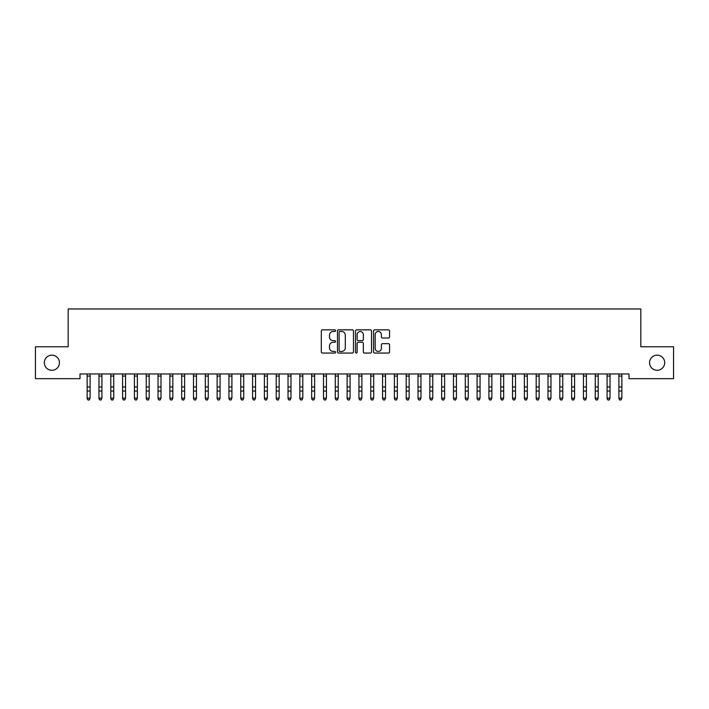 <?xml version="1.0" encoding="UTF-8"?>
<svg xmlns="http://www.w3.org/2000/svg" width="709" height="709" viewBox="0 0 709 709"><rect width="100%" height="100%" fill="white"/><g stroke="black" fill="none" stroke-linecap="round" stroke-linejoin="round"><path stroke-width="1.06" d="M335.596 330.669A0.815 0.815 0 0 0 334.781 329.853L322.462 329.853A1.161 1.161 0 0 0 321.301 331.014L321.301 351.894A1.161 1.161 0 0 0 322.462 353.055L334.781 353.055A0.815 0.815 0 0 0 335.596 352.24A0.815 0.815 0 0 0 334.781 351.434L333.186 351.434A3.713 3.713 0 0 1 329.472 347.72L329.472 345.983A3.713 3.713 0 0 1 333.186 342.27L334.781 342.27A0.815 0.815 0 0 0 335.596 341.454A0.815 0.815 0 0 0 334.781 340.648L333.186 340.648A3.713 3.713 0 0 1 329.472 336.935L329.472 335.189A3.713 3.713 0 0 1 333.186 331.484L334.781 331.484A0.815 0.815 0 0 0 335.596 330.669M649.559 362.724A7.56 7.56 0 0 0 657.128 370.293A7.56 7.56 0 0 0 664.688 362.724A7.56 7.56 0 0 0 657.128 355.165A7.56 7.56 0 0 0 649.559 362.724M44.312 362.724A7.56 7.56 0 0 0 51.872 370.293A7.56 7.56 0 0 0 59.441 362.724A7.56 7.56 0 0 0 51.872 355.165A7.56 7.56 0 0 0 44.312 362.724M388.399 338.033A1.161 1.161 0 0 0 389.56 336.872L389.56 331.014A1.161 1.161 0 0 0 388.399 329.853L374.715 329.853A1.161 1.161 0 0 0 373.554 331.014L373.554 351.894A1.161 1.161 0 0 0 374.715 353.055L388.399 353.055A1.161 1.161 0 0 0 389.56 351.894L389.56 344.822A1.161 1.161 0 0 0 388.399 343.661L382.541 343.661A1.161 1.161 0 0 0 381.38 344.822L381.38 348.332A3.102 3.102 0 0 1 378.278 351.434A3.102 3.102 0 0 1 375.176 348.332L375.176 334.586A3.102 3.102 0 0 1 378.278 331.484A3.102 3.102 0 0 1 381.38 334.586L381.38 336.872A1.161 1.161 0 0 0 382.541 338.033L388.399 338.033M628.998 373.953L80.002 373.953L80.002 378.677L35.45 378.677L35.45 346.772L68.179 346.772L68.179 308.964L640.821 308.964L640.821 346.772L673.55 346.772L673.55 378.677L628.998 378.677L628.998 373.953M353.481 331.014A1.161 1.161 0 0 0 352.329 329.853L338.636 329.853A1.161 1.161 0 0 0 337.475 331.014L337.475 351.894A1.161 1.161 0 0 0 338.636 353.055L352.329 353.055A1.161 1.161 0 0 0 353.481 351.894L353.481 331.014M356.671 329.853L370.364 329.853A1.161 1.161 0 0 1 371.525 331.014L371.525 351.894A1.161 1.161 0 0 1 370.364 353.055L364.506 353.055A1.161 1.161 0 0 1 363.345 351.894L363.345 343.431A1.161 1.161 0 0 0 362.184 342.27L358.302 342.27A1.161 1.161 0 0 0 357.141 343.431L357.141 352.24A0.815 0.815 0 0 1 356.326 353.055A0.815 0.815 0 0 1 355.519 352.24L355.519 331.014A1.161 1.161 0 0 1 356.671 329.853M339.912 331.484A0.815 0.815 0 0 0 339.106 332.291L339.106 350.618A0.815 0.815 0 0 0 339.912 351.434L341.596 351.434A3.713 3.713 0 0 0 345.31 347.72L345.31 335.189A3.713 3.713 0 0 0 341.596 331.484L339.912 331.484M363.345 334.639A3.102 3.102 0 0 0 360.243 331.537A3.102 3.102 0 0 0 357.141 334.639L357.141 339.487A1.161 1.161 0 0 0 358.302 340.648L362.184 340.648A1.161 1.161 0 0 0 363.345 339.487L363.345 334.639M87.145 374.565L87.145 398.139L90.105 398.139L89.219 400.036L88.031 399.814L89.219 400.036M90.105 374.565L90.105 398.139L89.219 399.814M88.031 400.036L87.145 398.697L88.031 399.814M98.968 374.565L98.968 398.139L101.919 398.139L101.032 400.036L99.854 399.814L101.032 400.036M101.919 374.565L101.919 398.139L101.032 399.814M110.781 374.565L110.781 398.139L113.732 398.139L112.846 400.036L111.668 399.814L112.846 400.036M113.732 374.565L113.732 398.139L112.846 399.814M99.854 400.036L98.968 398.697L99.854 399.814M111.668 400.036L110.781 398.697L111.668 399.814M122.595 374.565L122.595 398.139L125.555 398.139L124.669 400.036L123.481 399.814L124.669 400.036M125.555 374.565L125.555 398.139L124.669 399.814M134.418 374.565L134.418 398.139L137.369 398.139L136.482 400.036L135.304 399.814L136.482 400.036M137.369 374.565L137.369 398.139L136.482 399.814M123.481 400.036L122.595 398.697L123.481 399.814M135.304 400.036L134.418 398.697L135.304 399.814M146.231 374.565L146.231 398.139L149.182 398.139L148.296 400.036L147.118 399.814L148.296 400.036M149.182 374.565L149.182 398.139L148.296 399.814M147.118 400.036L146.231 398.697L147.118 399.814M158.045 374.565L158.045 398.139L161.005 398.139L160.119 400.036L158.931 399.814L160.119 400.036M161.005 374.565L161.005 398.139L160.119 399.814M158.931 400.036L158.045 398.697L158.931 399.814M169.868 374.565L169.868 398.139L172.819 398.139L171.933 400.036L170.754 399.814L171.933 400.036M172.819 374.565L172.819 398.139L171.933 399.814M181.681 374.565L181.681 398.139L184.632 398.139L183.746 400.036L182.567 399.814L183.746 400.036M184.632 374.565L184.632 398.139L183.746 399.814M193.495 374.565L193.495 398.139L196.455 398.139L195.569 400.036L194.381 399.814L195.569 400.036M196.455 374.565L196.455 398.139L195.569 399.814M205.318 374.565L205.318 398.139L208.269 398.139L207.382 400.036L206.204 399.814L207.382 400.036M208.269 374.565L208.269 398.139L207.382 399.814M217.131 374.565L217.131 398.139L220.082 398.139L219.196 400.036L218.017 399.814L219.196 400.036M220.082 374.565L220.082 398.139L219.196 399.814M228.945 374.565L228.945 398.139L231.905 398.139L231.019 400.036L229.831 399.814L231.019 400.036M231.905 374.565L231.905 398.139L231.019 399.814M240.768 374.565L240.768 398.139L243.719 398.139L242.832 400.036L241.654 399.814L242.832 400.036M243.719 374.565L243.719 398.139L242.832 399.814M252.581 374.565L252.581 398.139L255.532 398.139L254.646 400.036L253.468 399.814L254.646 400.036M255.532 374.565L255.532 398.139L254.646 399.814M264.395 374.565L264.395 398.139L267.355 398.139L266.469 400.036L265.281 399.814L266.469 400.036M267.355 374.565L267.355 398.139L266.469 399.814M170.754 400.036L169.868 398.697L170.754 399.814M182.567 400.036L181.681 398.697L182.567 399.814M194.381 400.036L193.495 398.697L194.381 399.814M206.204 400.036L205.318 398.697L206.204 399.814M218.017 400.036L217.131 398.697L218.017 399.814M229.831 400.036L228.945 398.697L229.831 399.814M241.654 400.036L240.768 398.697L241.654 399.814M253.468 400.036L252.581 398.697L253.468 399.814M265.281 400.036L264.395 398.697L265.281 399.814M276.218 374.565L276.218 398.139L279.169 398.139L278.282 400.036L277.104 399.814L278.282 400.036M279.169 374.565L279.169 398.139L278.282 399.814M277.104 400.036L276.218 398.697L277.104 399.814M288.031 374.565L288.031 398.139L290.982 398.139L290.096 400.036L288.918 399.814L290.096 400.036M290.982 374.565L290.982 398.139L290.096 399.814M288.918 400.036L288.031 398.697L288.918 399.814M299.845 374.565L299.845 398.139L302.805 398.139L301.919 400.036L300.731 399.814L301.919 400.036M302.805 374.565L302.805 398.139L301.919 399.814M300.731 400.036L299.845 398.697L300.731 399.814M311.668 374.565L311.668 398.139L314.619 398.139L313.733 400.036L312.554 399.814L313.733 400.036M314.619 374.565L314.619 398.139L313.733 399.814M312.554 400.036L311.668 398.697L312.554 399.814M323.481 374.565L323.481 398.139L326.432 398.139L325.546 400.036L324.368 399.814L325.546 400.036M326.432 374.565L326.432 398.139L325.546 399.814M324.368 400.036L323.481 398.697L324.368 399.814M335.295 374.565L335.295 398.139L338.255 398.139L337.369 400.036L336.181 399.814L337.369 400.036M338.255 374.565L338.255 398.139L337.369 399.814M336.181 400.036L335.295 398.697L336.181 399.814M347.118 374.565L347.118 398.139L350.069 398.139L349.183 400.036L348.004 399.814L349.183 400.036M350.069 374.565L350.069 398.139L349.183 399.814M348.004 400.036L347.118 398.697L348.004 399.814M358.931 374.565L358.931 398.139L361.882 398.139L360.996 400.036L359.817 399.814L360.996 400.036M361.882 374.565L361.882 398.139L360.996 399.814M359.817 400.036L358.931 398.697L359.817 399.814M370.745 374.565L370.745 398.139L373.705 398.139L372.819 400.036L371.631 399.814L372.819 400.036M373.705 374.565L373.705 398.139L372.819 399.814M371.631 400.036L370.745 398.697L371.631 399.814M382.568 374.565L382.568 398.139L385.519 398.139L384.632 400.036L383.454 399.814L384.632 400.036M385.519 374.565L385.519 398.139L384.632 399.814M383.454 400.036L382.568 398.697L383.454 399.814M394.381 374.565L394.381 398.139L397.332 398.139L396.446 400.036L395.267 399.814L396.446 400.036M397.332 374.565L397.332 398.139L396.446 399.814M395.267 400.036L394.381 398.697L395.267 399.814M406.195 374.565L406.195 398.139L409.155 398.139L408.269 400.036L407.081 399.814L408.269 400.036M409.155 374.565L409.155 398.139L408.269 399.814M407.081 400.036L406.195 398.697L407.081 399.814M418.018 374.565L418.018 398.139L420.969 398.139L420.082 400.036L418.904 399.814L420.082 400.036M420.969 374.565L420.969 398.139L420.082 399.814M418.904 400.036L418.018 398.697L418.904 399.814M429.831 374.565L429.831 398.139L432.782 398.139L431.896 400.036L430.717 399.814L431.896 400.036M432.782 374.565L432.782 398.139L431.896 399.814M430.717 400.036L429.831 398.697L430.717 399.814M441.645 374.565L441.645 398.139L444.605 398.139L443.719 400.036L442.531 399.814L443.719 400.036M444.605 374.565L444.605 398.139L443.719 399.814M442.531 400.036L441.645 398.697L442.531 399.814M453.468 374.565L453.468 398.139L456.419 398.139L455.532 400.036L454.354 399.814L455.532 400.036M456.419 374.565L456.419 398.139L455.532 399.814M454.354 400.036L453.468 398.697L454.354 399.814M465.281 374.565L465.281 398.139L468.232 398.139L467.346 400.036L466.168 399.814L467.346 400.036M468.232 374.565L468.232 398.139L467.346 399.814M466.168 400.036L465.281 398.697L466.168 399.814M477.095 374.565L477.095 398.139L480.055 398.139L479.169 400.036L477.981 399.814L479.169 400.036M480.055 374.565L480.055 398.139L479.169 399.814M477.981 400.036L477.095 398.697L477.981 399.814M488.918 374.565L488.918 398.139L491.869 398.139L490.983 400.036L489.804 399.814L490.983 400.036M491.869 374.565L491.869 398.139L490.983 399.814M489.804 400.036L488.918 398.697L489.804 399.814M500.731 374.565L500.731 398.139L503.682 398.139L502.796 400.036L501.618 399.814L502.796 400.036M503.682 374.565L503.682 398.139L502.796 399.814M501.618 400.036L500.731 398.697L501.618 399.814M512.545 374.565L512.545 398.139L515.505 398.139L514.619 400.036L513.431 399.814L514.619 400.036M515.505 374.565L515.505 398.139L514.619 399.814M513.431 400.036L512.545 398.697L513.431 399.814M524.368 374.565L524.368 398.139L527.319 398.139L526.433 400.036L525.254 399.814L526.433 400.036M527.319 374.565L527.319 398.139L526.433 399.814M525.254 400.036L524.368 398.697L525.254 399.814M536.181 374.565L536.181 398.139L539.132 398.139L538.246 400.036L537.067 399.814L538.246 400.036M539.132 374.565L539.132 398.139L538.246 399.814M537.067 400.036L536.181 398.697L537.067 399.814M547.995 374.565L547.995 398.139L550.955 398.139L550.069 400.036L548.881 399.814L550.069 400.036M550.955 374.565L550.955 398.139L550.069 399.814M548.881 400.036L547.995 398.697L548.881 399.814M559.818 374.565L559.818 398.139L562.769 398.139L561.882 400.036L560.704 399.814L561.882 400.036M562.769 374.565L562.769 398.139L561.882 399.814M560.704 400.036L559.818 398.697L560.704 399.814M571.631 374.565L571.631 398.139L574.582 398.139L573.696 400.036L572.518 399.814L573.696 400.036M574.582 374.565L574.582 398.139L573.696 399.814M572.518 400.036L571.631 398.697L572.518 399.814M583.445 374.565L583.445 398.139L586.405 398.139L585.519 400.036L584.331 399.814L585.519 400.036M586.405 374.565L586.405 398.139L585.519 399.814M584.331 400.036L583.445 398.697L584.331 399.814M595.268 374.565L595.268 398.139L598.219 398.139L597.332 400.036L596.154 399.814L597.332 400.036M598.219 374.565L598.219 398.139L597.332 399.814M596.154 400.036L595.268 398.697L596.154 399.814M607.081 374.565L607.081 398.139L610.032 398.139L609.146 400.036L607.967 399.814L609.146 400.036M610.032 374.565L610.032 398.139L609.146 399.814M607.967 400.036L607.081 398.697L607.967 399.814M618.895 374.565L618.895 398.139L621.855 398.139L620.969 400.036L619.781 399.814L620.969 400.036M621.855 374.565L621.855 398.139L620.969 399.814M619.781 400.036L618.895 398.697L619.781 399.814M90.238 373.98L87.012 373.98M90.105 386.963L87.145 386.963M90.105 391.049L87.145 391.049M90.105 376.054L87.145 376.054M102.061 373.98L98.826 373.98M101.919 386.963L98.968 386.963M101.919 391.049L98.968 391.049M101.919 376.054L98.968 376.054M113.874 373.98L110.639 373.98M113.732 386.963L110.781 386.963M113.732 391.049L110.781 391.049M113.732 376.054L110.781 376.054M125.688 373.98L122.462 373.98M125.555 386.963L122.595 386.963M125.555 391.049L122.595 391.049M125.555 376.054L122.595 376.054M137.511 373.98L134.276 373.98M137.369 386.963L134.418 386.963M137.369 391.049L134.418 391.049M137.369 376.054L134.418 376.054M149.324 373.98L146.089 373.98M149.182 386.963L146.231 386.963M149.182 391.049L146.231 391.049M149.182 376.054L146.231 376.054M161.138 373.98L157.912 373.98M161.005 386.963L158.045 386.963M161.005 391.049L158.045 391.049M161.005 376.054L158.045 376.054M172.961 373.98L169.726 373.98M172.819 386.963L169.868 386.963M172.819 391.049L169.868 391.049M172.819 376.054L169.868 376.054M184.774 373.98L181.539 373.98M184.632 386.963L181.681 386.963M184.632 391.049L181.681 391.049M184.632 376.054L181.681 376.054M196.588 373.98L193.362 373.98M196.455 386.963L193.495 386.963M196.455 391.049L193.495 391.049M196.455 376.054L193.495 376.054M208.411 373.98L205.176 373.98M208.269 386.963L205.318 386.963M208.269 391.049L205.318 391.049M208.269 376.054L205.318 376.054M220.224 373.98L216.989 373.98M220.082 386.963L217.131 386.963M220.082 391.049L217.131 391.049M220.082 376.054L217.131 376.054M232.038 373.98L228.812 373.98M231.905 386.963L228.945 386.963M231.905 391.049L228.945 391.049M231.905 376.054L228.945 376.054M243.861 373.98L240.626 373.98M243.719 386.963L240.768 386.963M243.719 391.049L240.768 391.049M243.719 376.054L240.768 376.054M255.674 373.98L252.439 373.98M255.532 386.963L252.581 386.963M255.532 391.049L252.581 391.049M255.532 376.054L252.581 376.054M267.488 373.98L264.262 373.98M267.355 386.963L264.395 386.963M267.355 391.049L264.395 391.049M267.355 376.054L264.395 376.054M279.311 373.98L276.076 373.98M279.169 386.963L276.218 386.963M279.169 391.049L276.218 391.049M279.169 376.054L276.218 376.054M291.124 373.98L287.889 373.98M290.982 386.963L288.031 386.963M290.982 391.049L288.031 391.049M290.982 376.054L288.031 376.054M302.938 373.98L299.712 373.98M302.805 386.963L299.845 386.963M302.805 391.049L299.845 391.049M302.805 376.054L299.845 376.054M314.761 373.98L311.526 373.98M314.619 386.963L311.668 386.963M314.619 391.049L311.668 391.049M314.619 376.054L311.668 376.054M326.574 373.98L323.339 373.98M326.432 386.963L323.481 386.963M326.432 391.049L323.481 391.049M326.432 376.054L323.481 376.054M338.388 373.98L335.162 373.98M338.255 386.963L335.295 386.963M338.255 391.049L335.295 391.049M338.255 376.054L335.295 376.054M350.211 373.98L346.976 373.98M350.069 386.963L347.118 386.963M350.069 391.049L347.118 391.049M350.069 376.054L347.118 376.054M362.024 373.98L358.789 373.98M361.882 386.963L358.931 386.963M361.882 391.049L358.931 391.049M361.882 376.054L358.931 376.054M373.838 373.98L370.612 373.98M373.705 386.963L370.745 386.963M373.705 391.049L370.745 391.049M373.705 376.054L370.745 376.054M385.661 373.98L382.426 373.98M385.519 386.963L382.568 386.963M385.519 391.049L382.568 391.049M385.519 376.054L382.568 376.054M397.474 373.98L394.239 373.98M397.332 386.963L394.381 386.963M397.332 391.049L394.381 391.049M397.332 376.054L394.381 376.054M409.288 373.98L406.062 373.98M409.155 386.963L406.195 386.963M409.155 391.049L406.195 391.049M409.155 376.054L406.195 376.054M421.111 373.98L417.876 373.98M420.969 386.963L418.018 386.963M420.969 391.049L418.018 391.049M420.969 376.054L418.018 376.054M432.924 373.98L429.689 373.98M432.782 386.963L429.831 386.963M432.782 391.049L429.831 391.049M432.782 376.054L429.831 376.054M444.738 373.98L441.512 373.98M444.605 386.963L441.645 386.963M444.605 391.049L441.645 391.049M444.605 376.054L441.645 376.054M456.561 373.98L453.326 373.98M456.419 386.963L453.468 386.963M456.419 391.049L453.468 391.049M456.419 376.054L453.468 376.054M468.374 373.98L465.139 373.98M468.232 386.963L465.281 386.963M468.232 391.049L465.281 391.049M468.232 376.054L465.281 376.054M480.188 373.98L476.962 373.98M480.055 386.963L477.095 386.963M480.055 391.049L477.095 391.049M480.055 376.054L477.095 376.054M492.011 373.98L488.776 373.98M491.869 386.963L488.918 386.963M491.869 391.049L488.918 391.049M491.869 376.054L488.918 376.054M503.824 373.98L500.589 373.98M503.682 386.963L500.731 386.963M503.682 391.049L500.731 391.049M503.682 376.054L500.731 376.054M515.638 373.98L512.412 373.98M515.505 386.963L512.545 386.963M515.505 391.049L512.545 391.049M515.505 376.054L512.545 376.054M527.461 373.98L524.226 373.98M527.319 386.963L524.368 386.963M527.319 391.049L524.368 391.049M527.319 376.054L524.368 376.054M539.274 373.98L536.039 373.98M539.132 386.963L536.181 386.963M539.132 391.049L536.181 391.049M539.132 376.054L536.181 376.054M551.088 373.98L547.862 373.98M550.955 386.963L547.995 386.963M550.955 391.049L547.995 391.049M550.955 376.054L547.995 376.054M562.911 373.98L559.676 373.98M562.769 386.963L559.818 386.963M562.769 391.049L559.818 391.049M562.769 376.054L559.818 376.054M574.724 373.98L571.489 373.98M574.582 386.963L571.631 386.963M574.582 391.049L571.631 391.049M574.582 376.054L571.631 376.054M586.538 373.98L583.312 373.98M586.405 386.963L583.445 386.963M586.405 391.049L583.445 391.049M586.405 376.054L583.445 376.054M598.361 373.98L595.126 373.98M598.219 386.963L595.268 386.963M598.219 391.049L595.268 391.049M598.219 376.054L595.268 376.054M610.174 373.98L606.939 373.98M610.032 386.963L607.081 386.963M610.032 391.049L607.081 391.049M610.032 376.054L607.081 376.054M621.988 373.98L618.762 373.98M621.855 386.963L618.895 386.963M621.855 391.049L618.895 391.049M621.855 376.054L618.895 376.054"/></g></svg>
